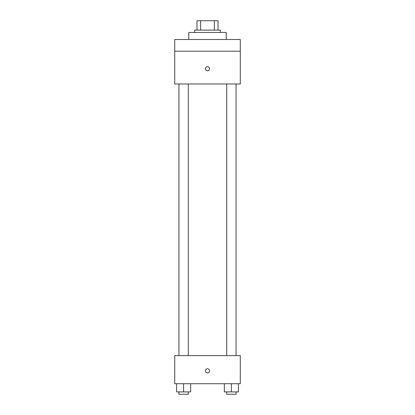 <?xml version="1.0" encoding="UTF-8"?>
<svg xmlns="http://www.w3.org/2000/svg" width="415" height="415" viewBox="0 0 415 415"><rect width="100%" height="100%" fill="white"/><g stroke="black" fill="none" stroke-linecap="round" stroke-linejoin="round"><path stroke-width="0.62" d="M200.632 30.119L200.632 20.75L196.964 20.75L196.964 30.119L196.964 20.75M200.632 20.75L218.036 20.75L218.036 30.119M214.368 30.119L214.368 20.75M194.619 32.458L194.619 30.119L220.381 30.119L220.381 32.458M226.232 39.482L226.232 32.458L188.768 32.458L188.768 39.482M174.715 39.482L240.285 39.482L240.285 51.19L174.715 51.19L174.715 39.482M240.285 51.19L240.285 83.975L174.715 83.975L174.715 51.19M207.5 70.804A2.049 2.049 0 0 1 205.726 67.728A2.049 2.049 0 0 1 209.274 67.728A2.049 2.049 0 0 1 207.5 70.804M174.715 355.614L240.285 355.614L240.285 383.714L174.715 383.714L174.715 355.614M207.5 372.883A2.049 2.049 0 0 1 205.726 369.807A2.049 2.049 0 0 1 209.274 369.807A2.049 2.049 0 0 1 207.5 372.883M224.359 383.714L224.359 391.91L238.412 391.91L238.412 383.714L238.412 391.91M231.383 391.91L231.383 383.714M236.068 391.91L236.068 394.25L226.704 394.25L226.704 391.91M176.588 383.714L176.588 391.91L190.641 391.91L190.641 383.714L190.641 391.91M183.617 391.91L183.617 383.714M188.296 391.91L188.296 394.25L178.932 394.25L178.932 391.91M226.704 83.975L226.704 355.614M236.068 83.975L236.068 355.614M188.296 355.614L188.296 83.975M178.932 355.614L178.932 83.975"/></g></svg>
